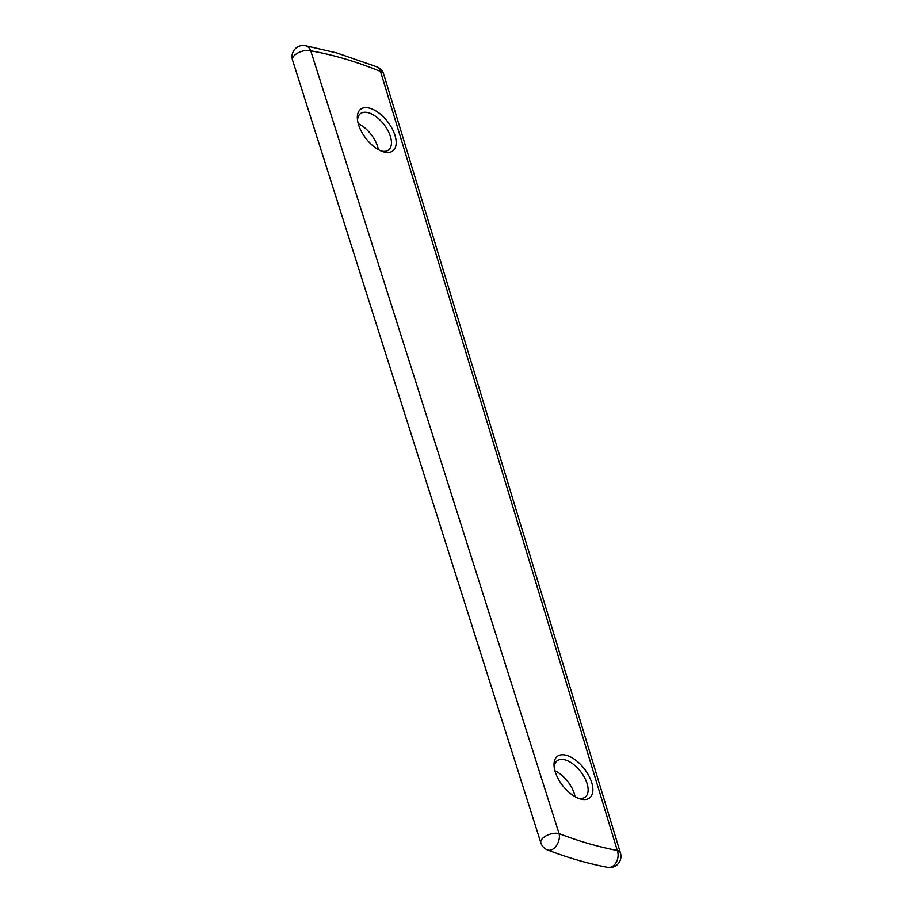 <?xml version="1.0" encoding="UTF-8"?>
<svg xmlns="http://www.w3.org/2000/svg" width="913" height="913" viewBox="0 0 913 913"><rect width="100%" height="100%" fill="white"/><g stroke="black" fill="none" stroke-linecap="round" stroke-linejoin="round"><path stroke-width="1.37" d="M566.528 755.336A26.317 13.706 -127.8 0 1 591.613 782.293A26.317 13.706 -127.8 0 1 580.371 798.966A26.317 13.706 -127.8 0 1 579.629 798.749A26.317 13.706 -127.8 0 1 554.054 765.836A26.317 13.706 -127.8 0 1 566.528 755.336M578.032 798.145A22.951 11.96 52.2 0 0 585.267 797.038A22.951 11.96 52.2 0 0 584.457 777.42A22.951 11.96 52.2 0 0 565.147 759.878A22.951 11.96 52.2 0 0 557.101 760.791A22.951 11.96 52.2 0 0 554.237 767.525M369.845 108.236A26.317 13.706 -127.8 0 1 394.93 135.192A26.317 13.706 -127.8 0 1 383.688 151.866A26.317 13.706 -127.8 0 1 382.946 151.649A26.317 13.706 -127.8 0 1 357.371 118.736A26.317 13.706 -127.8 0 1 369.845 108.236M381.349 151.044A22.951 11.96 52.2 0 0 388.584 149.937A22.951 11.96 52.2 0 0 387.774 130.319A22.951 11.96 52.2 0 0 368.464 112.778A22.951 11.96 52.2 0 0 360.418 113.691A22.951 11.96 52.2 0 0 357.554 120.425M378.336 149.561A22.951 11.96 52.2 0 0 358.25 123.712M575.019 796.661A22.951 11.96 52.2 0 0 554.933 770.812M377.183 66.934A11.196 11.196 0 0 1 383.677 74.056A11.196 5.661 163.1 0 0 380.516 71.442A474.167 247.046 52.2 0 0 341.12 57.804A474.167 247.046 52.2 0 0 310.762 50.82L559.087 833.649A474.167 247.046 52.2 0 0 617.291 850.482L380.516 71.442A11.196 7.099 112.1 0 0 377.183 66.934L336.623 52.897L305.147 45.65A11.196 11.196 0 0 0 292.537 60.064L540.873 842.893A11.196 11.196 0 0 0 547.538 849.969A11.196 7.247 111 0 0 553.746 848.542A11.196 7.247 111 0 0 559.087 833.649A11.196 5.524 162.4 0 0 543.817 837.324A11.196 5.524 162.4 0 0 540.873 842.893M620.463 853.096A11.196 5.661 163.1 0 0 617.291 850.482A11.196 8.228 -79.3 0 1 613.319 865.786A11.196 8.228 -79.3 0 1 607.67 867.35A11.196 11.196 0 0 0 620.463 853.096L383.677 74.056M305.147 45.65A11.196 8.285 -80.1 0 1 310.762 50.82A11.196 5.524 162.4 0 0 295.481 54.495A11.196 5.524 162.4 0 0 292.537 60.064M607.67 867.35C588.2 863.664 568.16 857.866 547.538 849.969"/></g></svg>
